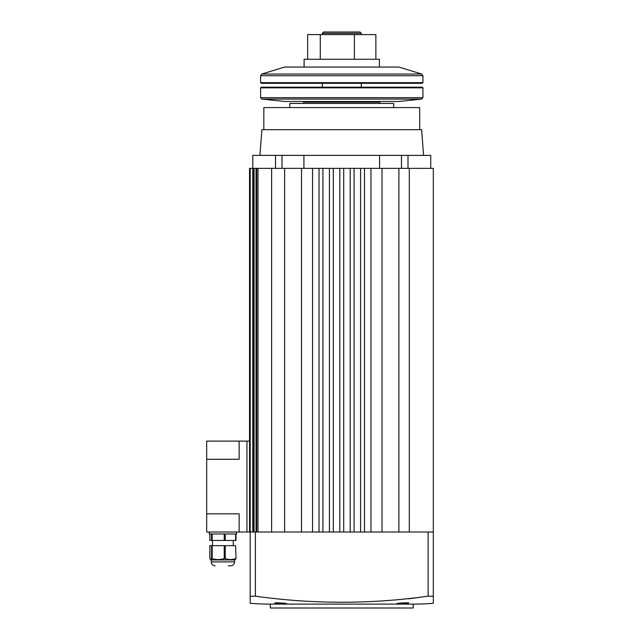 <?xml version="1.0" encoding="UTF-8"?>
<svg xmlns="http://www.w3.org/2000/svg" width="640" height="640" viewBox="0 0 640 640"><rect width="100%" height="100%" fill="white"/><g stroke="black" fill="none" stroke-linecap="round" stroke-linejoin="round"><path stroke-width="0.96" d="M286.56 603.592C286.912 603.952 274.496 603.488 274.872 602.984C274.512 602.44 286.928 603.256 286.56 603.592M408.64 602.984C409.016 603.488 396.6 603.952 396.952 603.592C396.584 603.256 408.992 602.44 408.64 602.984M413.184 604.104L270.32 604.104L270.32 608L413.184 608L413.184 604.104A259.752 259.752 0 0 0 433.32 603.32L433.32 596.296L428.12 596.176L408.64 598.816M270.32 604.104A259.752 259.752 0 0 1 250.192 603.32L250.192 532.024L255.384 532.024L255.384 596.176C313.04 604.256 370.624 604.256 428.12 596.176L428.12 532.024L255.384 532.024M255.384 596.176L250.192 596.296M397.408 603.68L398.664 603.712M276.592 603.336L279.48 603.56M428.12 532.024L433.32 532.024L433.32 596.296M322.272 33.296L323.568 32L359.936 32L361.232 33.296L322.272 33.296L322.272 34.6M421.688 74.032L261.824 74.032L284.608 67.064L398.896 67.064L421.688 74.032L422.928 75.712L260.584 75.712L260.584 82.648L422.928 82.648L422.28 83.304L261.232 83.304L260.584 82.648M304.088 67.064L304.088 59.272L379.416 59.272L379.416 67.064M320.288 59.272L320.288 34.6L307.64 34.6L307.64 59.272M320.288 34.6L354.4 34.6L354.4 59.272M354.4 34.6L375.872 34.6L375.872 59.272M250.192 168.368L250.192 532.024L249.544 532.024L249.544 168.368L398.896 168.368L398.896 532.024L409.288 532.024L409.288 168.368L433.32 168.368L433.32 532.024M370.976 168.368L370.976 532.024L382.016 532.024L382.016 168.368M301.496 168.368L301.496 532.024L312.536 532.024L312.536 168.368M271.624 168.368L271.624 532.024L284.608 532.024L284.608 168.368M398.896 168.368L409.288 168.368M257.984 168.368L257.984 532.024M319.024 168.368L319.024 532.024M322.92 168.368L322.92 532.024M329.416 168.368L329.416 532.024M333.312 168.368L333.312 532.024M339.808 168.368L339.808 532.024M343.704 168.368L343.704 532.024M350.2 168.368L350.2 532.024M354.096 168.368L354.096 532.024M360.584 168.368L360.584 532.024M364.48 168.368L364.48 532.024M253.44 168.368L253.44 532.024M256.688 168.368L256.688 532.024M249.544 441.112L246.944 441.112L246.944 532.024L246.944 441.112L239.152 441.112L239.152 459.288L206.68 459.288L206.68 441.112L239.152 441.112M249.544 532.024L239.152 532.024L239.152 513.84L206.68 513.84L206.68 459.288M206.68 513.84L206.68 532.024L239.152 532.024M261.872 99.096L421.632 99.096L398.896 101.48L284.608 101.48L261.872 99.096L260.584 97.664L260.584 87.848L422.928 87.848L422.928 97.664L260.584 97.664M422.928 87.848L422.28 87.2L261.232 87.2L260.584 87.848M395.656 87.2L287.856 87.2M289.8 107.584L289.8 103.432L393.704 103.432L393.704 107.584M263.832 129.664L263.832 107.584L419.68 107.584L419.68 129.664M259.936 155.384L261.88 129.664L421.624 129.664L423.576 155.384M275.52 168.368L275.52 155.384L252.792 155.384L252.792 532.024M379.584 168.368L379.584 155.384L303.928 155.384L303.928 168.368M430.72 168.368L430.72 155.384L407.992 155.384L407.992 168.368M275.52 155.384L282.008 155.384L282.008 168.368M303.928 155.384L282.008 155.384M401.496 168.368L401.496 155.384L379.584 155.384M401.496 155.384L407.992 155.384M209.28 532.024L209.28 533.968L212.152 533.968L212.152 540.464L236 540.464L236 533.968L236.552 533.968L236.552 532.024M212.152 533.968L225.24 533.968L225.24 540.464M225.24 533.968L236 533.968M228.32 565.792L230.712 565.792C233.08 565.56 234.376 564.264 234.608 561.896L211.232 561.896L211.232 559.944L234.608 559.944L235.36 559.512L236 558.632L235.608 545.656L236 558.632M211.536 558.632L211.536 545.656L209.832 545.656L209.832 558.632L210.472 559.512L212.152 558.632C216.168 559.864 220.192 559.864 224.224 558.632L225.24 558.632C228.68 559.864 232.136 559.864 235.608 558.632M224.224 558.632L224.224 545.656L225.24 545.656L225.24 558.632M211.536 545.656L212.152 545.656L212.152 558.632M235.608 545.656L225.24 545.656M224.224 545.656L212.152 545.656M209.832 533.968L209.832 540.464L212.152 540.464M235.608 540.464L235.608 533.968M224.224 540.464L224.224 533.968M211.536 540.464L211.536 533.968M230.712 565.792L228.76 565.792M254.088 168.368L254.088 532.024M256.04 168.368L256.04 532.024M379.744 103.432L379.744 102.136L303.768 102.136L303.12 101.48M361.232 33.296L361.232 34.6M361.232 83.304L361.232 87.2M361.232 101.48L361.232 102.136M322.272 83.304L322.272 87.2M261.824 74.032L260.584 75.712M422.928 75.712L422.928 82.648M421.632 99.096L422.928 97.664M379.744 102.136L380.392 101.48M303.768 103.432L303.768 102.136M212.528 545.656L212.528 540.464M211.232 561.896C211.456 564.264 212.76 565.56 215.128 565.792M211.232 559.944L210.472 559.512M234.608 561.896L234.608 559.944M233.304 545.656L233.304 540.464"/></g></svg>
